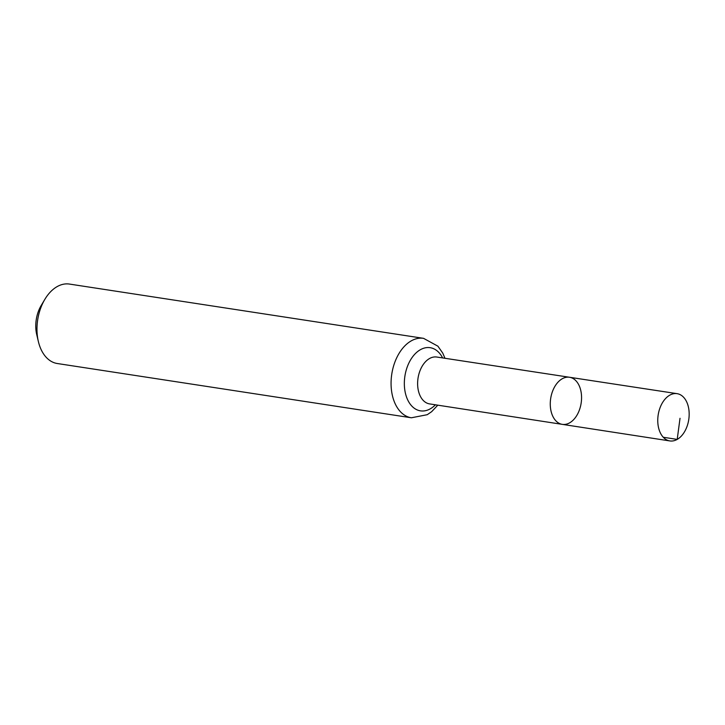 <?xml version="1.0" encoding="UTF-8"?>
<svg xmlns="http://www.w3.org/2000/svg" width="725" height="725" viewBox="0 0 725 725"><rect width="100%" height="100%" fill="white"/><g stroke="black" fill="none" stroke-linecap="round" stroke-linejoin="round"><path stroke-width="1.09" d="M569.642 422.838A23.825 15.406 98.7 0 0 581.568 397.563A23.825 15.406 98.7 0 0 569.515 377.263A23.825 15.406 98.7 0 0 550.683 398.478A23.825 15.406 98.7 0 0 562.301 424.361A23.825 15.406 98.7 0 0 569.642 422.838M423.554 338.339L69.464 284.073A40.183 25.991 98.7 0 0 44.814 299.407L41.162 305.56A27.659 17.889 98.7 0 0 36.712 334.533L38.362 341.502A40.183 25.991 98.7 0 0 57.284 363.515L411.383 417.781A40.183 25.991 -81.3 0 1 391.065 383.543A40.183 25.991 -81.3 0 1 411.184 340.904A40.183 25.991 -81.3 0 1 423.554 338.339L437.909 346.188L442.73 353.066L444.987 358.286M44.814 299.407A40.183 25.991 98.7 0 0 38.362 341.502M569.515 377.263L436.776 357.035A23.707 15.334 -81.3 0 0 429.49 358.549A23.707 15.334 -81.3 0 0 417.618 383.697A23.707 15.334 -81.3 0 0 429.59 403.907L562.301 424.361A23.825 15.406 -81.3 0 1 550.266 404.052A23.825 15.406 -81.3 0 1 562.192 378.785A23.825 15.406 -81.3 0 1 569.515 377.263L677.077 393.657A23.907 15.461 -81.3 0 1 688.75 419.639A23.907 15.461 -81.3 0 1 669.837 440.927A23.907 15.461 -81.3 0 1 657.756 420.545A23.907 15.461 -81.3 0 1 669.728 395.188A23.907 15.461 -81.3 0 1 677.077 393.657M663.266 437.257L677.204 439.404L680.023 418.298M435.426 404.804A31.945 20.663 -81.3 0 1 405.764 394.618A31.945 20.663 -81.3 0 1 420.337 349.731A31.945 20.663 -81.3 0 1 442.612 357.923M437.8 405.175L431.656 411.673L427.243 414.7L411.383 417.781M562.301 424.361L669.837 440.927"/></g></svg>
